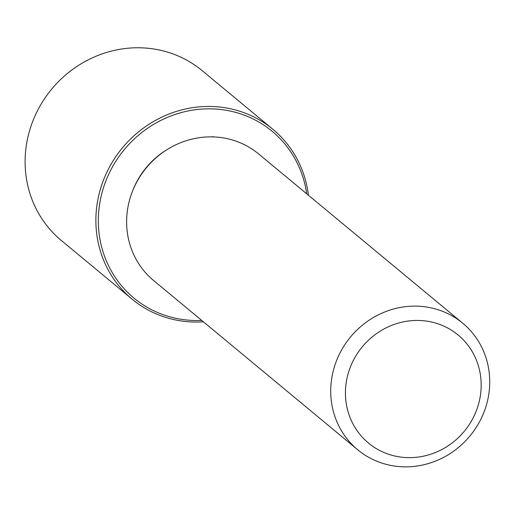 <?xml version="1.0" encoding="UTF-8"?>
<svg xmlns="http://www.w3.org/2000/svg" width="515" height="515" viewBox="0 0 515 515"><rect width="100%" height="100%" fill="white"/><g stroke="black" fill="none" stroke-linecap="round" stroke-linejoin="round"><path stroke-width="0.77" d="M132.928 190.144A78.222 73.78 -50.3 0 1 141.915 173.291A78.222 73.78 -50.3 0 1 165.952 150.316M357.732 449.795L153.625 280.533A82.239 77.565 -50.3 0 1 141.857 173.722A82.239 77.565 -50.3 0 1 258.607 153.927L462.721 323.188A82.239 77.565 -50.3 0 1 474.489 429.999A82.239 77.565 -50.3 0 1 357.732 449.795A82.239 77.565 -50.3 0 1 345.964 342.984A82.239 77.565 -50.3 0 1 462.721 323.188M358.446 351.899A70.201 66.216 -50.3 0 1 453.264 331.364A70.201 66.216 -50.3 0 1 468.161 426.188A70.201 66.216 -50.3 0 1 373.349 446.724A70.201 66.216 -50.3 0 1 358.446 351.899M201.726 320.42A108.311 102.163 -50.3 0 1 109.418 267.433A108.311 102.163 -50.3 0 1 118.398 157.371A108.311 102.163 -50.3 0 1 228.364 110.674A108.311 102.163 -50.3 0 1 306.708 193.82M203.425 321.83A110.319 104.056 -50.3 0 1 132.11 299.17A110.319 104.056 -50.3 0 1 116.319 155.884A110.319 104.056 -50.3 0 1 272.944 129.336A110.319 104.056 -50.3 0 1 308.408 195.224M132.11 299.17L61.337 240.486A110.319 104.056 -50.3 0 1 45.552 97.2A110.319 104.056 -50.3 0 1 202.17 70.652L272.944 129.336M213.004 136.9L213.055 136.475"/></g></svg>
